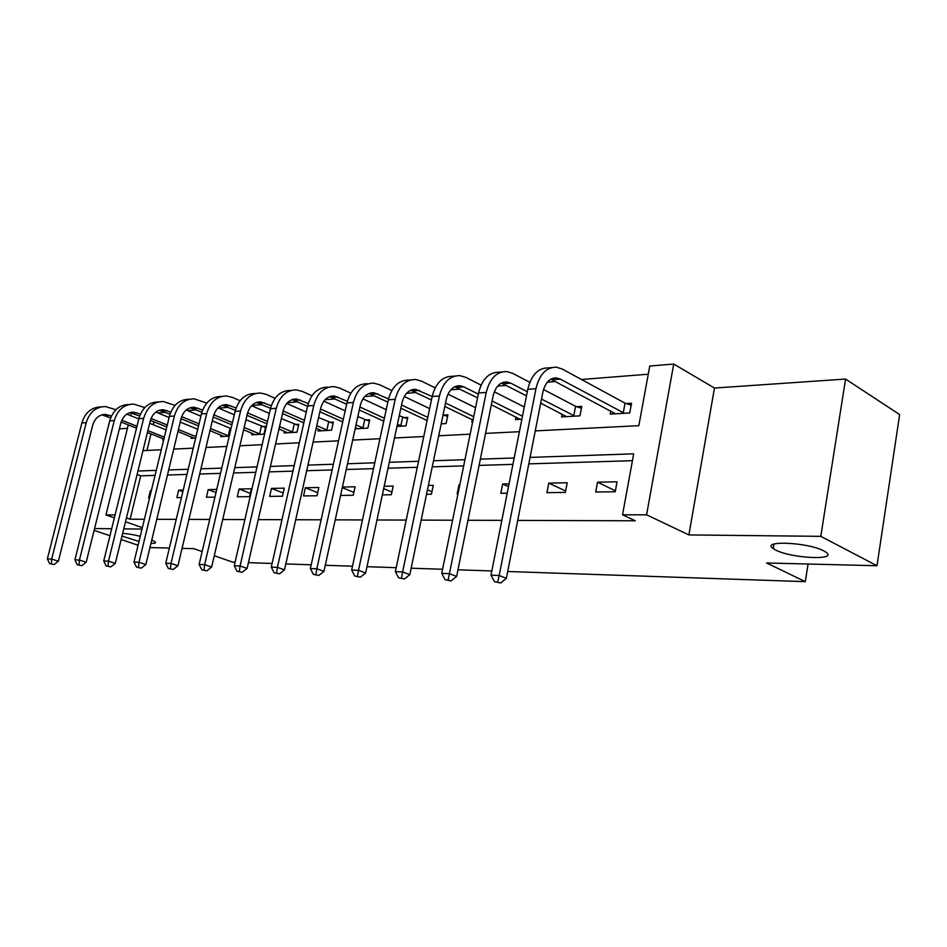<?xml version="1.0" encoding="UTF-8"?>
<svg xmlns="http://www.w3.org/2000/svg" width="947" height="947" viewBox="0 0 947 947"><rect width="100%" height="100%" fill="white"/><g stroke="black" fill="none" stroke-linecap="round" stroke-linejoin="round"><path stroke-width="1.42" d="M775.688 550.029L773.226 548.585C760.098 540.216 807.862 542.181 823.772 550.894L825.784 552.101C838.817 560.671 791.443 558.481 775.688 550.029M138.996 541.447L122.009 536.085M122.636 533.504C126.886 533.54 132.758 534.475 140.251 536.31M535.268 430.897L638.834 425.677L649.749 366.039L673.719 364.039L646.6 514.813L622.534 514.825L633.685 453.826L530.071 457.413M714.464 388.045L688.883 534.925L820.789 536.345L876.993 565.738L899.65 414.585L845.564 379.049L714.464 388.045L673.719 364.039M127.419 428.328L119.393 428.873M648.245 374.219L581.47 379.487M555.463 381.534L547.33 382.174M506.266 385.417L497.649 386.092M459.851 389.075L450.808 389.797M415.982 392.543L406.571 393.277M374.456 395.822L364.725 396.58M335.084 398.924L325.081 399.717M297.713 401.871L287.486 402.676M262.177 404.677L251.76 405.494M228.369 407.34L218.603 408.11M196.147 409.885L187.506 410.56M165.405 412.312L157.806 412.904M820.789 536.345L845.564 379.049M138.073 545.235L121.157 539.53M109.959 535.742L94.12 530.391M876.993 565.738L766.585 562.98L805.293 581.647L808.087 564.01M805.293 581.647L507.71 571.503M491.824 570.958L457.981 569.798M442.569 569.277L411.152 568.2M396.213 567.691L366.998 566.697M352.485 566.211L325.283 565.276M311.184 564.803L285.816 563.938M272.109 563.465L248.422 562.66M235.081 562.198L232.666 562.116L214.271 555.759M153.947 421.853L153.236 424.73M150.987 433.904L146.939 450.464M163.014 438.674L162.706 439.976L163.665 439.917M191.401 436.958L191.069 438.331L195.65 438.07M221.042 435.17L220.698 436.614L229.257 436.129L210.494 428.518M231.032 428.565L212.306 420.894M252.032 433.276L251.665 434.827L263.964 434.117L265.752 426.375L262.402 426.576M284.467 431.299L284.088 432.957L296.967 432.211L298.755 424.28L295.251 424.505M318.452 429.228L318.05 430.992L331.557 430.21L333.356 422.09L329.674 422.326M355.161 428.849L367.85 428.115L369.661 419.793L365.802 420.042M396.971 426.422L405.979 425.901L407.79 417.378L403.73 417.639M441.195 423.865L446.084 423.581L447.907 414.845L443.634 415.117M472.304 419.746L471.819 422.102L472.636 422.054M488.036 421.166L489.848 412.194M515.973 417.023L515.464 419.58L521.856 419.201M562.08 414.135L561.547 416.905L579.955 415.851L581.766 406.381L576.747 406.701M610.827 411.057L610.259 414.099L629.743 412.963L631.542 403.233L626.227 403.564M155.048 475.394L140.724 475.832L130.106 519.228L144.382 519.264M156.776 519.311L176.225 519.37M188.927 519.406L209.689 519.465M222.711 519.512L244.894 519.583M258.259 519.619L281.981 519.69M295.713 519.737L321.116 519.808M335.226 519.856L362.464 519.939M376.977 519.986L406.216 520.069M421.166 520.116L452.595 520.223M467.996 520.27L501.839 520.365M517.725 520.412L635.259 520.779L622.534 514.825M632.43 460.68L528.805 463.876M512.919 464.361L479.087 465.403M463.687 465.877L432.246 466.847M417.296 467.309L388.045 468.209M373.509 468.658L346.259 469.499M332.125 469.937L306.686 470.718M292.943 471.144L269.173 471.878M255.785 472.293L233.566 472.967M220.509 473.37L199.699 474.021M186.973 474.411L167.465 475.015M151.331 490.688L150.372 490.712L148.596 498.015L149.555 498.004M183.221 490.084L178.652 490.167L176.864 497.637L181.433 497.577M216.733 489.445L208.198 489.611L206.399 497.234L214.933 497.128M237.295 496.82L249.558 496.654L251.369 488.782L239.106 489.019L237.295 496.82M269.635 496.394L282.478 496.216L284.301 488.155L271.458 488.403L269.635 496.394M303.537 495.932L317.008 495.755L318.843 487.504L305.36 487.752L303.537 495.932M340.577 495.435L353.255 495.269L355.089 486.805L342.412 487.054M382.339 494.879L391.348 494.76L393.194 486.083L384.186 486.249M426.541 494.287L431.43 494.216L433.276 485.314L428.387 485.409M459.816 484.817L459.011 484.828L457.164 493.872L457.969 493.861M473.37 493.659L475.216 484.521M509.06 483.87L502.668 484L500.821 493.28L507.213 493.198M546.928 492.665L565.359 492.416L567.194 482.769L548.775 483.112L546.928 492.665M595.699 492.014L615.219 491.753L617.053 481.81L597.533 482.189L595.699 492.014M151.78 539.991L155.296 542.015C156.137 543.069 154.692 543.507 150.987 543.318M688.883 534.925L646.6 514.813M130.106 519.228L126.448 517.95M115.084 514.967L105.934 514.967L128.271 424.895M142.358 527.621L125.513 521.773M114.362 517.891L105.934 514.967M94.582 528.556L111.687 528.734M123.773 528.864L142.003 529.065M202.149 551.568L193.744 548.656L182.049 548.36M169.371 548.053L149.957 547.567M142.95 450.665L161.286 449.742M173.715 449.115L193.247 448.132M205.996 447.493L226.83 446.439M239.899 445.777L262.153 444.664M275.553 443.977L299.335 442.782M313.102 442.095L338.553 440.805M352.686 440.095L379.96 438.721M394.497 437.988L423.759 436.52M438.721 435.762L470.162 434.176M485.562 433.406L519.394 431.702M130.568 415.615L131.266 412.833M514.185 457.969L480.354 459.141M464.953 459.674L433.513 460.763M418.562 461.284L389.312 462.302M374.775 462.799L347.513 463.746M333.38 464.231L307.941 465.119M294.186 465.593L270.428 466.421M257.028 466.883L234.797 467.652M221.74 468.102L200.93 468.824M188.204 469.262L168.696 469.949M156.267 470.375L137.966 471.014M140.724 475.832L137.114 474.483M151.248 491.031L150.372 490.712M182.83 491.73L178.652 490.167M215.999 492.57L208.198 489.611M250.316 493.351L239.106 489.019M283.212 493.02L271.458 488.403M317.683 492.7L305.36 487.752M353.882 492.381L342.281 487.634M391.916 492.061L383.677 488.616M431.939 491.765L427.464 489.836M459.745 485.148L459.011 484.828M508.515 486.64L502.668 484M565.631 490.984L548.775 483.112M615.396 490.795L597.533 482.189M49.635 563.631L54.05 564.554L49.635 563.631L47.35 558.908L51.683 559.061L86.236 422.658C89.551 412.099 95.967 406.737 105.508 406.559L115.889 409.72M126.827 414.111L138.795 418.929M149.662 423.297L166.104 429.902M163.878 439.017L147.412 432.483M136.51 428.162L121.121 422.054M110.645 417.899L101.909 414.857M164.34 437.159L147.874 430.613M136.972 426.268L121.808 420.243M111.415 416.1L105.638 414.443C99.234 414.526 94.925 418.112 92.711 425.179L58.383 561.192L54.05 564.554M47.35 558.908L81.856 422.989C85.147 412.513 91.528 407.163 101.009 406.938M51.363 563.702L51.683 559.061L58.383 561.192M77.24 564.755L81.762 565.69L77.24 564.755L74.884 559.914L79.418 560.079L114.291 420.539C117.629 409.743 124.104 404.262 133.716 404.097L144.773 407.589M155.817 412.099L169.111 417.532M180.25 422.09L197.757 429.251M194.088 438.153L177.965 431.536M166.802 427.038L150.384 420.409M139.635 416.076L130.011 412.596M195.993 436.65L178.438 429.547M167.288 425.037L151.047 418.467M140.405 414.159L133.847 412.158C127.395 412.241 123.051 415.899 120.825 423.131L86.189 562.246L81.762 565.69M74.884 559.914L109.71 420.882C113.036 410.134 119.5 404.665 129.1 404.499M79.051 564.826L79.418 560.079L86.189 562.246M106.159 565.927L110.799 566.886L106.159 565.927L103.732 560.967L108.491 561.145L143.648 418.325C147.01 407.269 153.544 401.67 163.239 401.516L175.029 405.375M186.204 410.027L200.894 416.147M223.859 436.437L209.997 430.625M198.55 425.925L181.055 418.74L145.862 564.53L141.245 568.141L136.498 567.158L141.245 568.141M170.01 414.206L159.416 410.24M199.059 423.806L181.682 416.644M170.78 412.146L163.369 409.767C156.859 409.838 152.479 413.579 150.242 420.977L115.309 563.37L110.799 566.886M103.732 560.967L138.854 418.681C142.216 407.672 148.726 402.096 158.409 401.942M108.065 566.01L108.491 561.145L115.309 563.37M228.239 435.821L230.014 428.269M136.498 567.158L133.989 562.08L138.972 562.269L174.414 415.993C177.811 404.689 184.393 398.959 194.159 398.817L206.766 403.091M218.07 407.897L234.264 414.762M245.971 419.734L265.491 427.511M254.98 434.637L243.628 429.76M231.897 424.848L213.229 417.035M201.865 412.276L190.205 407.778M260.614 434.306L244.16 427.523M232.429 422.599L213.833 414.786M202.634 410.087L194.289 407.257C187.731 407.328 183.316 411.152 181.055 418.728M133.989 562.08L169.383 416.372C172.78 405.115 179.35 399.409 189.104 399.267M138.487 567.241L138.972 562.269L145.862 564.53M259.596 434.01L261.372 426.268M168.329 568.46L173.206 569.467L168.329 568.46L165.749 563.252L170.981 563.441L206.695 413.555C210.116 401.978 216.745 396.118 226.57 395.988L232.394 397.397L240.076 400.723M251.559 405.707L269.339 413.413M281.354 418.621L298.483 425.487M287.545 432.755L278.986 428.967M266.947 423.818L247.001 415.307M235.33 410.323L222.498 405.198M293.463 432.412L279.531 426.576M267.504 421.415L247.593 412.892M236.087 407.956L226.712 404.641C220.106 404.7 215.667 408.607 213.383 416.36L177.929 565.761L173.206 569.467M165.749 563.252L201.415 413.957C204.836 402.416 211.453 396.592 221.278 396.45M170.424 568.543L170.981 563.441L177.929 565.761M292.422 432.104L294.209 424.185M201.806 569.81L206.813 570.852L201.806 569.81L199.119 564.471L204.635 564.672L240.597 410.998C244.042 399.125 250.706 393.135 260.614 393.017L266.474 394.473L275.092 398.296M286.775 403.469L306.26 412.099M318.594 417.556L333.072 423.368M321.684 430.778L316.203 428.245M303.833 422.847L282.514 413.543M270.522 408.311L256.4 402.487M327.875 430.423L316.772 425.7M304.413 420.29L283.106 410.962M271.256 405.766L260.745 401.883C254.104 401.93 249.629 405.932 247.333 413.875L211.631 567.052L206.813 570.852M199.119 564.471L235.057 411.412C238.49 399.598 245.155 393.621 255.039 393.502M204.007 569.905L204.635 564.672L211.631 567.052M326.822 430.104L328.621 422.007M237.034 571.242L242.172 572.308L237.034 571.242L234.252 565.761L240.065 565.975L276.252 408.299C279.72 396.13 286.432 389.998 296.387 389.892L302.282 391.395L311.942 395.787M323.862 401.185L345.17 410.844M357.836 416.585L369.366 421.143M357.493 428.707L355.421 427.642M342.707 421.96L319.885 411.779M307.574 406.275L292.019 399.646M363.991 428.34L356.013 424.907M343.311 419.225L320.512 408.997M308.296 403.529L296.518 398.983C289.841 399.03 285.343 403.126 283.035 411.27L247.108 568.413L242.172 572.308M234.252 565.761L270.416 408.737C273.872 396.627 280.584 390.519 290.528 390.413M239.354 571.337L240.065 565.975L247.108 568.413M362.914 428.008L364.725 419.71M274.156 572.757L279.448 573.846L274.156 572.757L271.28 567.123L277.4 567.348L313.8 405.47C317.281 392.981 324.028 386.696 334.031 386.613L339.949 388.163L350.792 393.206M362.973 398.865L386.222 409.672M399.255 415.721L407.494 418.811M383.748 421.178L359.28 409.992M346.626 404.203L329.509 396.651M401.919 426.138L397.432 424.244M384.375 418.243L359.931 407.021M347.336 401.232L334.173 395.941C327.461 395.964 322.939 400.167 320.619 408.524L284.502 569.845L279.448 573.846M271.28 567.123L307.657 405.932C311.125 393.502 317.872 387.24 327.863 387.145M276.607 572.852L277.4 567.348L284.502 569.845M400.83 425.807L402.641 417.296M313.35 574.344L318.784 575.468L313.35 574.344L310.356 568.555L316.819 568.792L353.397 402.475C356.889 389.655 363.66 383.215 373.71 383.144L379.652 384.754L391.809 390.555M404.286 396.509L429.618 408.607M443.054 414.928L447.588 416.36M427.109 420.551L400.865 408.216M387.856 402.108L369.022 393.514M427.772 417.39L401.552 405.008M388.566 398.888L373.852 392.721C367.105 392.745 362.571 397.042 360.239 405.624L323.957 571.349L318.784 575.468M310.356 568.555L346.91 402.96C350.402 390.2 357.161 383.784 367.211 383.713M315.931 574.45L316.819 568.792L323.957 571.349M354.758 576.025L360.369 577.173L354.758 576.025L351.657 570.07L358.499 570.319L395.195 399.314C398.711 386.151 405.505 379.534 415.579 379.487L421.545 381.156L435.17 387.856M447.99 394.153L475.56 407.695M473.027 420.101L444.818 406.464M431.43 400.001L410.714 390.211M473.725 416.692L445.54 403.008M398.604 577.812L404.393 578.996L398.604 577.812L395.373 571.68L432.163 396.521L415.721 389.335C408.962 389.335 404.405 393.751 402.073 402.57L365.66 572.947L360.369 577.173M351.657 570.07L388.341 399.835C391.845 386.719 398.64 380.138 408.713 380.09L410.726 379.913M357.493 576.131L358.499 570.319L365.66 572.947M395.373 571.68L402.617 571.941L439.42 395.976C442.936 382.434 449.73 375.651 459.828 375.628L465.806 377.356L481.088 385.098M494.322 391.809L524.283 406.985M520.152 419.308L491.351 404.76M477.56 397.894L454.773 386.731M522.46 416.207L492.109 401.019M478.33 394.118L463.841 386.861L459.97 385.749C453.199 385.737 448.641 390.271 446.297 399.338L409.814 574.64L404.393 578.996M439.42 395.976L432.163 396.521C435.667 383.05 442.474 376.29 452.571 376.267L454.974 376.054M401.504 577.919L402.617 571.941L409.814 574.64M445.102 579.694L451.068 580.913L445.102 579.694L441.74 573.373L449.423 573.657L486.249 392.437C489.765 378.504 496.571 371.544 506.669 371.544L512.647 373.331L529.823 382.328M543.519 389.513L575.575 406.31L581.411 408.228M566.484 416.621L540.701 403.138M526.485 395.822L501.401 383.062M574.936 416.135L541.506 399.066M527.301 391.715L510.682 383.121L506.811 381.961C500.04 381.937 495.482 386.577 493.138 395.905L456.632 576.427L451.068 580.913M441.74 573.373L478.555 393.017C482.082 379.155 488.889 372.218 498.986 372.207L501.815 371.958M448.18 579.824L449.423 573.657L456.632 576.427M573.764 415.757L575.575 406.31M494.5 581.695L500.655 582.961L494.5 581.695L490.984 575.184L499.164 575.492L535.955 388.684C539.459 374.337 546.265 367.176 556.339 367.199L562.305 369.058L625.044 403.173L631.176 405.209M615.491 413.792L550.846 379.191M624.428 413.271L560.352 379.143L556.481 377.936C549.722 377.889 545.176 382.671 542.832 392.271L506.373 578.333L500.655 582.961M490.984 575.184L527.787 389.3C531.291 375.012 538.097 367.886 548.183 367.91L551.497 367.625M497.767 581.837L499.164 575.492L506.373 578.333M623.244 412.88L625.044 403.173M104.88 415.615L109.296 415.26M81.856 422.989L86.236 422.658M132.923 413.365L137.528 412.999M109.71 420.882L114.291 420.539M162.257 411.022L167.086 410.631M138.854 418.681L143.648 418.325M192.975 408.559L198.03 408.157M169.383 416.372L174.414 415.993M225.173 405.979L230.476 405.553M201.415 413.957L206.695 413.555M258.969 403.268L264.544 402.83M235.057 411.412L240.597 410.998M294.481 400.427L300.341 399.965M270.416 408.737L276.252 408.299M331.841 397.432L338.008 396.947M307.657 405.932L313.8 405.47M371.188 394.283L377.699 393.763M346.91 402.96L353.397 402.475M412.714 390.957L419.58 390.413M388.341 399.835L395.195 399.314M456.572 387.453L463.841 386.861M502.987 383.736L510.682 383.121M478.555 393.017L486.249 392.437M552.184 379.794L560.352 379.143M527.787 389.3L535.955 388.684M773.226 548.585L773.971 544.075M102.572 414.691L105.638 414.443M130.769 412.407L133.847 412.158M160.256 410.015L163.369 409.767M191.152 407.518L194.289 407.257M223.551 404.89L226.712 404.641M257.572 402.144L260.745 401.883M293.333 399.243L296.518 398.983M330.965 396.201L334.173 395.941M370.632 392.981L373.852 392.721M412.49 389.596L415.721 389.335M456.738 386.009L459.97 385.749M503.579 382.221L506.811 381.961M553.261 378.196L556.481 377.936"/></g></svg>

